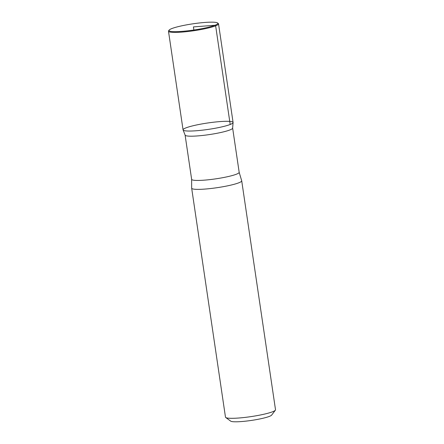 <?xml version="1.0" encoding="UTF-8"?>
<svg xmlns="http://www.w3.org/2000/svg" width="444" height="444" viewBox="0 0 444 444"><rect width="100%" height="100%" fill="white"/><g stroke="black" fill="none" stroke-linecap="round" stroke-linejoin="round"><path stroke-width="0.67" d="M239.172 172.3A24.026 3.053 -8.4 0 1 236.43 174.198A24.026 3.053 -8.4 0 1 209.907 179.615A24.026 3.053 -8.4 0 1 191.636 179.321L191.664 188.073A25.291 3.213 -8.4 0 0 191.664 188.195L225.474 417.132A25.291 3.213 -8.4 0 0 225.741 417.51L230.714 421.14A20.868 2.653 -8.4 0 0 247.658 420.929A20.868 2.653 -8.4 0 0 269.391 416.383A20.868 2.653 -8.4 0 0 271.656 415.096L275.369 410.184A25.291 3.213 -8.4 0 0 275.513 409.745L241.708 180.802A25.291 3.213 -8.4 0 0 241.669 180.686L239.172 172.3L232.65 128.15M225.741 417.51A25.291 3.213 -8.4 0 0 246.281 417.255A25.291 3.213 -8.4 0 0 272.627 411.743A25.291 3.213 -8.4 0 0 275.369 410.184M183.061 129.87L185.176 135.259A24.026 3.053 -8.4 0 0 204.09 135.281A24.026 3.053 -8.4 0 0 229.892 129.953A24.026 3.053 -8.4 0 0 232.623 128.249L233.083 122.483A25.28 3.213 -8.4 0 0 207.614 122.999A25.28 3.213 -8.4 0 0 183.061 129.87A25.28 3.213 -8.4 0 0 202.281 130.175A25.28 3.213 -8.4 0 0 230.197 124.481A25.28 3.213 -8.4 0 0 233.083 122.483A25.28 3.213 171.6 0 1 230.197 124.481A25.28 3.213 171.6 0 1 202.286 130.175A25.28 3.213 171.6 0 1 183.061 129.87L168.487 31.224A25.291 3.213 -8.4 0 0 187.718 31.53A25.291 3.213 -8.4 0 0 215.64 25.83A25.291 3.213 -8.4 0 0 218.526 23.832A25.291 3.213 -8.4 0 0 218.259 23.454L217.549 22.938A24.659 3.136 -8.4 0 0 192.957 23.809A24.659 3.136 -8.4 0 0 169.164 30.081A24.659 3.136 -8.4 0 0 186.258 30.975A24.659 3.136 -8.4 0 0 214.99 25.253A24.659 3.136 -8.4 0 0 217.549 22.938M191.664 188.195A25.291 3.213 -8.4 0 0 210.9 188.5A25.291 3.213 -8.4 0 0 238.817 182.8A25.291 3.213 -8.4 0 0 241.708 180.802M169.164 30.081L168.631 30.786A25.291 3.213 -8.4 0 0 168.487 31.224M193.873 30.009L193.418 26.906L214.99 25.253L215.64 25.83L230.197 124.481M191.636 179.321L185.115 135.17M233.083 122.483L218.526 23.832"/></g></svg>

